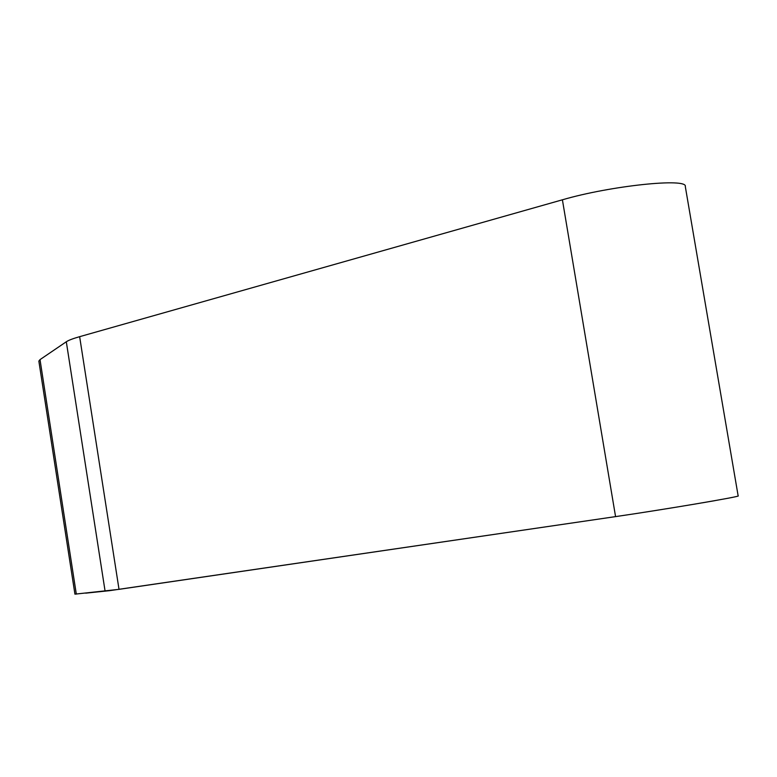 <?xml version="1.0" encoding="UTF-8"?>
<svg xmlns="http://www.w3.org/2000/svg" width="777" height="777" viewBox="0 0 777 777"><rect width="100%" height="100%" fill="white"/><g stroke="black" fill="none" stroke-linecap="round" stroke-linejoin="round"><path stroke-width="1.17" d="M66.307 341.763C68.512 340.277 72.96 338.587 79.642 336.674L562.402 199.806C610.217 185.761 688.111 177.612 685.314 186.587L738.15 495.881C742.579 496.28 664.927 509.45 615.569 516.618L119.017 589.345L74.932 594.152L38.85 361.091L40.016 359.625L66.307 341.763L105.099 591.21M85.742 593.152L109.615 590.666L615.695 516.598M622.756 515.549L627.913 514.782M651.816 511.091L674.028 507.536M702.466 502.806L715.093 500.611M79.642 336.674L119.017 589.345M615.569 516.618L562.402 199.806M76.311 594.094L40.016 359.625"/></g></svg>
